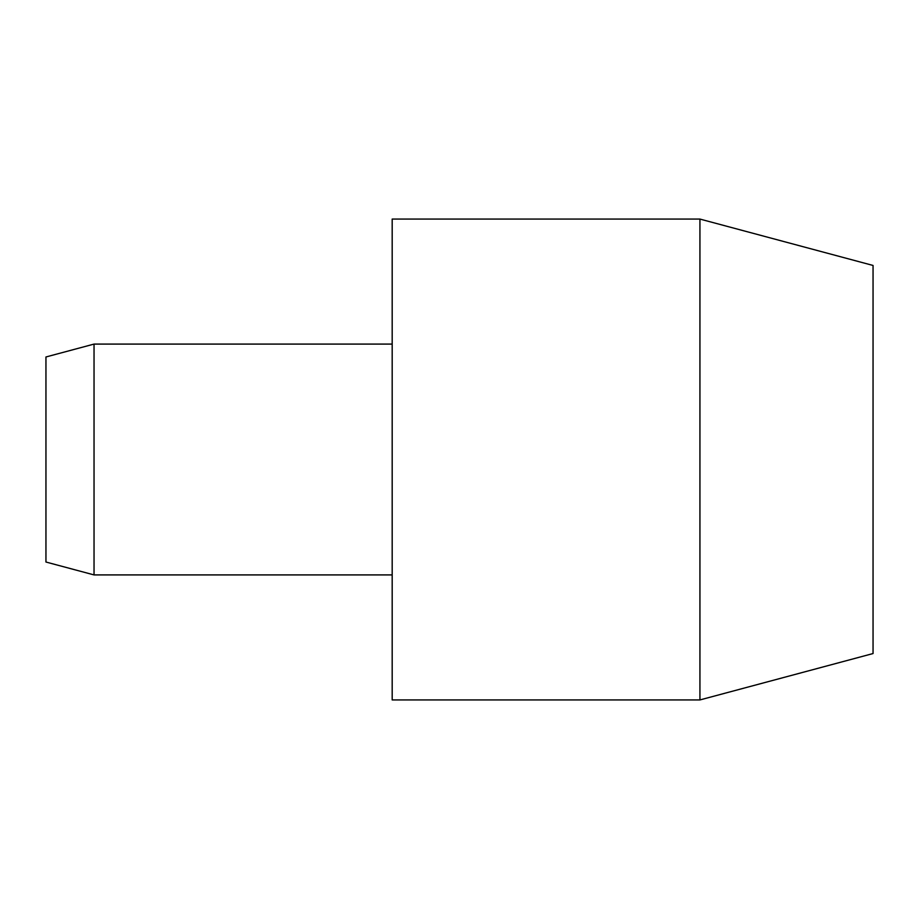 <?xml version="1.0" encoding="UTF-8"?>
<svg xmlns="http://www.w3.org/2000/svg" width="919" height="919" viewBox="0 0 919 919"><rect width="100%" height="100%" fill="white"/><g stroke="black" fill="none" stroke-linecap="round" stroke-linejoin="round"><path stroke-width="1.38" d="M699.933 219.067L873.05 265.453L873.05 653.547L699.933 699.933L392.183 699.933L392.183 219.067L699.933 219.067L699.933 699.933M94.037 344.085L94.037 574.915L45.95 562.026L45.95 356.974L94.037 344.085L392.183 344.085M392.183 574.915L94.037 574.915"/></g></svg>

